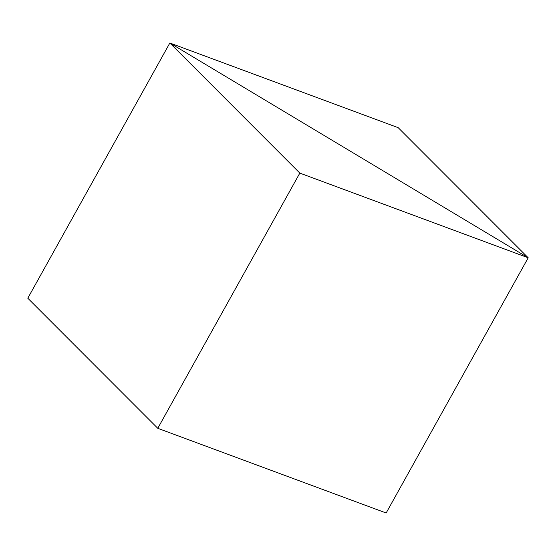 <?xml version="1.0" encoding="UTF-8"?>
<svg xmlns="http://www.w3.org/2000/svg" width="556" height="556" viewBox="0 0 556 556"><rect width="100%" height="100%" fill="white"/><g stroke="black" fill="none" stroke-linecap="round" stroke-linejoin="round"><path stroke-width="0.83" d="M386.156 512.993L528.2 257.789L299.823 173.104L169.844 43.007L528.2 257.789L386.156 512.993L157.779 428.308L27.8 298.211L169.844 43.007L528.2 257.789L398.221 127.692L169.844 43.007L27.8 298.211M299.823 173.104L157.779 428.308"/></g></svg>
